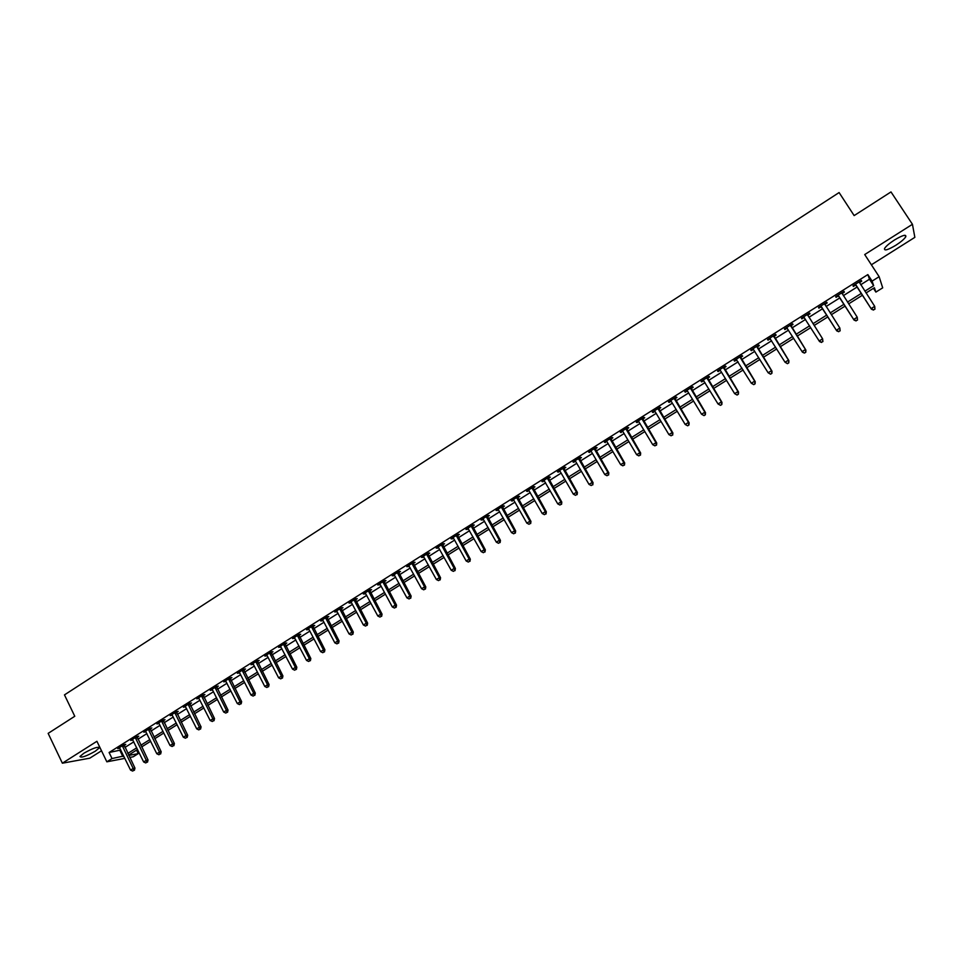 <?xml version="1.0" encoding="UTF-8"?>
<svg xmlns="http://www.w3.org/2000/svg" width="963" height="963" viewBox="0 0 963 963"><rect width="100%" height="100%" fill="white"/><g stroke="black" fill="none" stroke-linecap="round" stroke-linejoin="round"><path stroke-width="1.44" d="M95.289 751.212L99.225 747.938C98.142 746.349 93.026 748.107 83.877 753.222L79.965 756.485C81.097 758.062 86.201 756.304 95.289 751.212M895.807 245.276C901.007 241.894 904.341 239.053 905.798 236.729C906.376 234.105 902.62 235.189 894.519 239.968C889.306 243.362 885.984 246.203 884.564 248.49C884.01 251.102 887.766 250.031 895.807 245.276M136.553 750.117L138.263 753.62L133.195 756.786L129.764 757.448M871.383 264.789L914.85 237.343L912.443 224.295L890.992 191.926L854.145 215.592L839.098 192.564L64.473 694.889L74.777 716.267L48.15 733.373L62.366 763.202L89.776 758.182L101.512 750.779M860.717 284.735L869.481 279.222L867.856 274.587L872.093 281.112L879.135 276.694L882.698 287.841L875.885 292.09L874.38 287.732L866.05 292.957M873.441 288.322L875.885 292.09M867.856 274.587L109.096 752.5L120.796 750.008M124.889 747.444L133.809 741.835M137.89 739.259L146.894 733.601M150.974 731.037L160.063 725.32M164.119 722.768L173.292 717.002M177.348 714.45L186.605 708.636M190.638 706.096L199.991 700.221M204.012 697.681L213.449 691.747M217.469 689.219L226.991 683.236M230.988 680.721L240.606 674.678M244.602 672.162L254.292 666.071M258.277 663.567L268.063 657.404M272.035 654.912L281.918 648.701M285.879 646.209L295.846 639.938M299.794 637.458L309.857 631.126M313.794 628.646L323.953 622.267M327.877 619.799L338.133 613.347M342.046 610.891L352.386 604.379M356.286 601.935L366.734 595.363M370.611 592.919L381.155 586.298M385.031 583.855L395.673 577.162M399.525 574.742L410.274 567.989M414.114 565.57L424.948 558.757M428.776 556.349L439.73 549.464M443.534 547.068L454.584 540.123M458.388 537.727L469.535 530.721M473.315 528.338L484.57 521.26M488.337 518.901L499.701 511.75M503.456 509.391L514.916 502.18M518.66 499.833L530.24 492.55M533.959 490.215L545.636 482.86M549.343 480.537L561.14 473.122M564.836 470.799L576.741 463.311M580.412 461L592.426 453.441M596.085 451.141L608.207 443.522M611.854 441.235L624.096 433.531M627.72 431.255L640.082 423.479M643.681 421.216L656.164 413.368M659.751 411.117L672.343 403.196M675.906 400.945L688.629 392.952M692.18 390.725L705.012 382.648M708.539 380.433L721.504 372.284M725.007 370.069L738.091 361.847M741.582 359.656L754.787 351.351M758.266 349.16L771.592 340.782M775.046 338.615L788.504 330.14M791.935 327.986L805.525 319.439M808.944 317.296L822.607 308.702M826.085 306.511L839.808 297.892M843.347 295.653L857.106 287.01M859.417 282.653L861.68 281.232L861.391 280.462L853.037 285.722L853.35 286.48L855.601 285.06M842.107 293.559L844.346 292.138L844.021 291.404L835.715 296.628L836.065 297.35L838.316 295.942M824.894 304.38L827.133 302.972L826.76 302.274L818.514 307.462L818.899 308.16L821.126 306.752M807.801 315.142L810.015 313.745L809.606 313.071L801.409 318.223L801.842 318.885L804.057 317.501M790.804 325.831L793.018 324.447L792.561 323.797L784.424 328.925L784.893 329.563L787.096 328.178M773.927 336.46L776.118 335.076L775.624 334.462L767.535 339.554L768.053 340.156L770.231 338.783M757.159 347.017L759.326 345.645L758.808 345.055L750.767 350.111L751.309 350.688L753.487 349.328M740.487 357.502L742.642 356.141L742.076 355.576L734.095 360.607L734.673 361.161L736.827 359.801L736.262 359.247M723.923 367.926L726.066 366.578L725.464 366.036L717.531 371.032L718.145 371.562L720.252 370.237L719.674 369.684M707.456 378.29L709.599 376.942L708.961 376.437L701.064 381.396L701.726 381.902L703.772 380.614M691.097 388.583L693.228 387.246L692.541 386.765L684.705 391.7L685.403 392.17L687.389 390.918L686.836 390.364M674.846 398.814L676.953 397.49L676.243 397.021L668.454 401.932L669.177 402.378L671.115 401.162L670.561 400.608M658.692 408.986L660.787 407.662L660.04 407.229L652.3 412.104L653.058 412.525L654.948 411.345L654.395 410.78M642.634 419.086L644.716 417.773L643.934 417.364L636.242 422.203L637.037 422.613L638.878 421.457M626.672 429.137L628.743 427.825L627.924 427.44L620.28 432.255L622.905 431.508L622.351 430.955M610.819 439.116L612.877 437.816L612.023 437.455L604.427 442.234L607.027 441.499M595.05 449.035L597.096 447.747L596.217 447.41L588.658 452.165L591.246 451.43L590.704 450.877M579.389 458.894L581.423 457.618L580.496 457.293L572.997 462.023L575.561 461.301L575.031 460.747M563.824 468.692L565.835 467.416L564.884 467.127L557.421 471.822L558.396 472.111L559.972 471.112L559.443 470.558M548.344 478.43L550.355 477.166L549.367 476.902L541.952 481.572L544.492 480.862M532.96 488.109L534.959 486.857L533.935 486.604L526.568 491.25L529.084 490.552M517.673 497.739L519.659 496.487L518.612 496.258L511.281 500.88L513.785 500.182L513.267 499.628M502.469 507.296L504.443 506.057L503.36 505.852L496.077 510.438L498.569 509.752M487.362 516.806L489.324 515.578L488.217 515.398L480.97 519.948L483.45 519.274M472.351 526.255L474.302 525.028L473.158 524.871L465.96 529.409L468.415 528.735M457.425 535.657L459.363 534.429L458.183 534.296L451.033 538.799L452.225 538.931L453.477 538.136L452.971 537.583M442.583 544.986L444.509 543.782L443.305 543.662L436.203 548.14L438.622 547.478M427.837 554.279L429.751 553.075L428.523 552.979L421.445 557.421L423.864 556.77M413.175 563.499L415.077 562.308L413.813 562.236L406.783 566.653L409.191 566.015M398.598 572.672L400.488 571.48L399.2 571.432L392.218 575.826L394.601 575.188M384.105 581.796L385.982 580.617L384.67 580.581L377.725 584.95L380.096 584.324L379.603 583.771M369.696 590.861L371.574 589.681L370.225 589.669L363.316 594.015L365.675 593.401M355.371 599.877L357.237 598.709L355.865 598.709L349.003 603.031L350.388 603.019L351.339 602.417L350.857 601.863M341.131 608.833L342.984 607.677L341.588 607.701L334.763 611.999L337.086 611.385M326.975 617.752L328.816 616.597L327.384 616.633L320.607 620.906L322.051 620.858L322.918 620.304L322.449 619.751M312.903 626.6L314.732 625.456L313.276 625.517L306.535 629.766L308.004 629.694L308.834 629.164L308.365 628.622M298.915 635.411L300.733 634.268L299.252 634.352L292.547 638.577L294.834 637.988M285 644.163L286.805 643.031L285.301 643.14L278.632 647.329L280.907 646.751M271.169 652.878L272.962 651.746L271.434 651.867L264.801 656.044L266.342 655.911L266.595 654.912M257.41 661.533L259.203 660.401L257.639 660.546L251.054 664.699L253.293 664.121L252.836 663.567M243.735 670.14L245.517 669.02L243.928 669.177L237.38 673.306L239.606 672.74L239.149 672.186M230.145 678.698L231.902 677.579L230.301 677.759L223.777 681.864L226.004 681.298M216.615 687.209L218.372 686.101L216.747 686.294L210.259 690.375L212.474 689.821L212.016 689.267M203.181 695.659L204.926 694.564L203.265 694.78L196.825 698.837L199.016 698.283M189.807 704.073L191.541 702.99L189.867 703.219L183.452 707.251L185.642 706.698M176.518 712.439L178.239 711.356L176.542 711.609L170.162 715.617L172.329 715.076M163.301 720.769L165.01 719.686L163.289 719.951L156.945 723.935L159.112 723.406M150.156 729.039L151.853 727.968L150.108 728.245L143.812 732.205L145.955 731.675M137.083 737.261L138.78 736.189L136.999 736.49L130.739 740.439L132.87 739.909M124.083 745.446L125.768 744.387L123.974 744.7L117.751 748.612L119.869 748.095M124.865 758.375L106.845 761.817L96.914 741.293L62.366 763.202M106.845 761.817L112.033 758.555L123.709 755.991M109.096 752.5L112.033 758.555M912.443 224.295L864.714 254.557L879.135 276.694M128.765 755.413L138.263 753.62M862.427 295.232L848.632 303.875M845.081 306.102L831.334 314.708M827.843 316.899L814.144 325.482M810.714 327.637L797.099 336.171M793.656 338.326L780.174 346.776M776.708 348.943L763.346 357.321M759.867 359.5L746.626 367.794M743.135 369.985L730.014 378.206M726.499 380.409L713.511 388.546M709.972 390.761L697.104 398.826M693.553 401.053L680.805 409.046M677.23 411.285L664.602 419.194M661.015 421.445L648.508 429.281M644.897 431.544L632.51 439.309M628.875 441.584L616.609 449.276M612.962 451.563L600.804 459.182M597.132 461.482L585.095 469.029M581.411 471.328L569.482 478.816M565.787 481.127L553.966 488.53M550.246 490.865L538.534 498.196M534.802 500.543L523.21 507.814M519.466 510.161L507.97 517.36M504.203 519.719L492.827 526.845M489.048 529.217L477.768 536.283M473.977 538.666L462.806 545.66M458.99 548.055L447.927 554.989M444.099 557.384L433.133 564.258M429.293 566.653L418.436 573.466M414.584 575.886L403.822 582.627M399.958 585.047L389.293 591.727M385.417 594.159L374.848 600.78M370.96 603.223L360.487 609.784M356.587 612.227L346.211 618.728M342.298 621.183L332.018 627.623M328.082 630.091L317.91 636.459M313.962 638.938L303.875 645.258M299.926 647.738L289.935 653.997M285.963 656.489L276.068 662.688M272.084 665.18L262.273 671.331M258.289 673.835L248.562 679.914M244.566 682.43L234.936 688.461M230.915 690.977L221.382 696.959M217.349 699.475L207.9 705.398M203.867 707.937L194.502 713.8M190.457 716.34L181.176 722.154M177.12 724.694L167.923 730.46M163.854 732.999L154.742 738.717M150.673 741.269L141.645 746.927M137.553 749.491L128.609 755.088M864.882 291.163L873.658 285.662L872.093 281.112M127.802 753.427L136.734 747.818M140.827 745.254L149.843 739.596M153.924 737.044L163.024 731.326M167.093 728.774L176.277 723.02M180.334 720.468L189.615 714.654M193.659 712.114L203.024 706.252M207.057 703.712L216.506 697.79M220.527 695.274L230.061 689.291M234.069 686.775L243.699 680.733M247.696 678.229L257.41 672.138M261.406 669.634L271.205 663.483M275.189 660.991L285.084 654.78M289.044 652.3L299.036 646.029M302.984 643.549L313.071 637.229M317.008 634.761L327.191 628.382M331.116 625.914L341.384 619.474M345.296 617.018L355.672 610.518M359.572 608.074L370.033 601.502M373.921 599.07L384.478 592.45M388.354 590.018L399.019 583.325M402.883 580.906L413.645 574.165M417.485 571.745L428.354 564.932M432.182 562.524L443.149 555.651M446.964 553.256L458.027 546.322M461.831 543.939L473.002 536.933M476.793 534.549L488.072 527.483M491.84 525.112L503.228 517.974M506.983 515.614L518.467 508.416M522.211 506.069L533.815 498.798M537.535 496.463L549.247 489.12M552.955 486.784L564.763 479.381M568.459 477.058L580.388 469.583M584.072 467.272L596.109 459.724M599.768 457.425L611.926 449.805M615.562 447.518L627.84 439.826M631.463 437.551L643.85 429.787M647.449 427.524L659.956 419.687M663.543 417.436L676.17 409.516M679.734 407.277L692.481 399.284M696.032 397.057L708.888 388.992M712.427 386.777L725.416 378.64M728.931 376.425L742.028 368.215M745.531 366.012L758.76 357.718M762.239 355.54L775.588 347.161M779.055 344.995L792.537 336.532M795.968 334.378L809.582 325.843M813.013 323.7L826.699 315.106M830.19 312.927L843.925 304.308M847.476 302.081L861.259 293.438M869.481 279.222L873.658 285.662M119.954 750.538L122.867 756.521M861.247 280.558L861.68 281.232M843.913 291.464L844.346 292.138M826.699 302.31L827.133 302.972M809.594 313.083L810.015 313.745M801.421 318.223L801.842 318.885M784.472 328.889L784.893 329.563M767.631 339.494L768.053 340.156M750.899 350.026L751.309 350.688M734.263 360.499L734.673 361.161M717.736 370.899L718.145 371.562M701.317 381.24L701.726 381.902M684.994 391.508L685.403 392.17M668.779 401.727L669.177 402.378M652.661 411.863L653.058 412.525M636.651 421.95L637.037 422.613M620.726 431.978L621.111 432.628M604.908 441.933L605.294 442.595M589.175 451.84L589.561 452.49M573.551 461.674L573.936 462.324M558.01 471.449L558.396 472.111M542.578 481.175L542.951 481.825M527.23 490.829L527.604 491.491M511.979 500.435L512.34 501.085M496.812 509.981L497.173 510.631M481.741 519.466L482.102 520.116M466.754 528.904L467.115 529.554M451.864 538.281L452.225 538.931M437.058 547.598L437.419 548.248M422.336 556.867L422.697 557.505M407.71 566.075L408.059 566.713M393.169 575.224L393.518 575.874M378.712 584.336L379.049 584.974M364.327 593.377L364.676 594.027M350.038 602.381L350.388 603.019M335.834 611.324L336.171 611.962M321.714 620.208L322.051 620.858M307.666 629.056L308.004 629.694M293.703 637.843L294.04 638.481M279.824 646.582L280.149 647.22M266.017 655.273L266.342 655.911M252.294 663.916L252.619 664.542M238.643 672.499L238.968 673.137M225.077 681.046L225.402 681.672M211.583 689.544L211.908 690.17M198.173 697.982L198.486 698.608M184.836 706.385L185.149 707.011M171.57 714.727L171.883 715.365M158.377 723.032L158.69 723.658M145.257 731.29L145.569 731.916M132.22 739.5L132.521 740.126M119.243 747.673L119.544 748.299M855.89 284.843L871.479 309.231L855.3 284.302M873.441 309.785L871.202 308.533L874.717 306.354L874.946 309.195L873.441 309.785L874.946 309.195M859.128 281.894L874.717 306.354L874.837 308.918M856.191 285.59L854.879 284.567M859.273 281.798L859.441 282.749M871.479 309.231L873.537 310.062M838.556 295.749L854.061 320.077L837.966 295.22M855.975 320.655L853.748 319.415L857.239 317.236L857.491 320.053L855.975 320.655L857.491 320.053M841.77 292.824L857.239 317.236L857.371 319.788M838.893 296.472L837.593 295.448M841.963 292.704L842.144 293.775L841.806 293.029M854.061 320.077L856.095 320.92M821.331 306.595L836.751 330.863L820.741 306.053M838.629 331.465L836.402 330.225L839.868 328.07L840.145 330.851L838.629 331.465L840.145 330.851M824.521 303.682L839.868 328.07L840.013 330.598M821.716 307.293L820.416 306.258M824.749 303.538L824.966 304.753M836.751 330.863L838.761 331.717M821.547 342.443L822.763 341.335L821.547 342.443L819.561 341.576L803.636 316.827M821.391 342.19L819.176 340.962L822.607 338.82L822.92 341.588M807.379 314.468L822.607 338.82L822.763 341.335M804.611 317.995L803.347 317.008M807.656 314.299L807.957 315.744M804.442 353.096L805.802 352.241L804.442 353.096L802.48 352.217L786.627 327.54M804.274 352.855L802.047 351.627L805.465 349.497L805.887 350.099L790.671 324.988M790.358 325.193L805.465 349.497L805.634 352.013M787.421 328.419L786.386 327.685M805.802 352.241L805.887 350.099M787.433 363.677L788.793 362.834L787.433 363.677L785.038 362.232L769.726 338.169M787.253 363.448L785.038 362.232L788.432 360.114L788.89 360.68L773.795 335.618M773.433 335.846L788.432 360.114L788.613 362.606M770.436 338.928L769.533 338.29M788.793 362.834L788.89 360.68M770.544 374.198L771.893 373.355L770.544 374.198L768.137 372.765L752.946 348.738M770.34 373.981L768.137 372.765L771.507 370.671L772.001 371.2L757.014 346.174M756.617 346.427L771.507 370.671L771.688 373.138M753.572 349.388L752.789 348.835M771.893 373.355L772.001 371.2M753.764 384.646L755.1 383.816L753.764 384.646L751.333 383.238L736.141 359.307M753.548 384.442L751.333 383.238L754.679 381.155L755.221 381.661L740.354 356.671M739.909 356.948L754.679 381.155L754.884 383.611M755.1 383.816L755.221 381.661M737.08 395.035L738.404 394.204L737.08 395.035L734.637 393.638L720.24 370.225M736.851 394.842L734.637 393.638L737.971 391.568L738.549 392.049L723.791 367.096M723.309 367.397L737.971 391.568L738.176 394.011M738.404 394.204L738.549 392.049M720.505 405.351L721.829 404.532L720.505 405.351L718.049 403.979L703.207 380.048M720.252 405.17L718.049 403.979L721.359 401.92L721.973 402.378L707.324 377.46M706.818 377.785L721.359 401.92L721.576 404.352M721.829 404.532L721.973 402.378M704.037 415.607L705.349 414.788L704.037 415.607L701.57 414.246L687.377 390.894M703.772 415.438L701.57 414.246L704.856 412.2L705.506 412.633L690.965 387.752M690.423 388.101L704.856 412.2L705.085 414.62M705.349 414.788L705.506 412.633M687.666 425.802L688.966 424.984L687.666 425.802L685.187 424.454L671.103 401.138M687.389 425.646L685.187 424.454L688.461 422.42L689.147 422.829L674.714 397.984M674.124 398.357L688.461 422.42L688.689 424.827M688.966 424.984L689.147 422.829M657.934 408.553L672.162 432.58L668.912 434.602L654.936 411.321M658.56 408.156L672.884 432.965L672.162 432.58L672.403 434.975L671.103 435.782L672.403 434.975M672.692 435.12L672.884 432.965M668.912 434.602L671.103 435.782M641.84 418.676L655.959 442.679L652.733 444.689L638.325 420.891M642.502 418.267L656.718 443.028L655.959 442.679L656.212 445.05L654.924 445.857L656.212 445.05M656.525 445.195L656.718 443.028M652.733 444.689L654.924 445.857M625.854 428.752L639.865 452.706L636.651 454.705L622.88 431.484M626.552 428.306L640.66 453.031L639.865 452.706L640.13 455.066L638.842 455.872L640.13 455.066M640.443 455.198L640.66 453.031M636.651 454.705L638.842 455.872M609.964 438.755L623.868 462.673L620.678 464.66L606.485 440.946M610.698 438.285L624.698 462.986L623.868 462.673L624.144 465.021L622.868 465.815L624.144 465.021M624.469 465.141L624.698 462.986M620.678 464.66L622.868 465.815M594.159 448.698L607.966 472.58L604.8 474.554L591.234 451.406M594.929 448.216L608.833 472.869L607.966 472.58L608.255 474.915L606.979 475.71L608.255 474.915M608.592 475.036L608.833 472.869M604.8 474.554L606.979 475.71M578.462 458.581L592.173 482.427L589.019 484.389L575.549 461.277M579.269 458.075L593.064 482.692L592.173 482.427L592.462 484.75L591.198 485.533L592.462 484.75M592.823 484.858L593.064 482.692M589.019 484.389L591.198 485.533M562.861 468.403L576.464 492.213L573.334 494.163L559.96 471.088M563.704 467.874L577.391 492.454L576.464 492.213L576.765 494.525L575.513 495.307L576.765 494.525M577.138 494.621L577.391 492.454M573.334 494.163L575.513 495.307M547.357 478.166L560.851 501.94L557.746 503.878L543.963 480.296M548.224 477.612L561.814 502.156L560.851 501.94L561.164 504.239L559.924 505.021L561.164 504.239M561.549 504.323L561.814 502.156M557.746 503.878L559.924 505.021M531.937 487.868L545.335 511.618L542.253 513.544L528.567 489.998M532.84 487.302L546.334 511.798L545.335 511.618L545.66 513.893L544.42 514.663L545.66 513.893M546.057 513.977L546.334 511.798M542.253 513.544L544.42 514.663M516.613 497.51L529.915 521.224L526.845 523.138L513.773 500.158M517.552 496.92L530.95 521.392L529.915 521.224L530.24 523.499L529.012 524.257L530.24 523.499M530.661 523.559L530.95 521.392M526.845 523.138L529.012 524.257M501.386 507.104L514.591 530.769L511.546 532.671L498.052 509.198M502.361 506.49L515.65 530.926L514.591 530.769L514.928 533.033L513.7 533.791L514.928 533.033M515.349 533.093L515.65 530.926M511.546 532.671L513.7 533.791M486.255 516.625L499.364 540.267L496.33 542.157L482.932 518.72M487.254 515.999L500.447 540.387L499.364 540.267L499.701 542.518L498.485 543.276L499.701 542.518M500.134 542.566L500.447 540.387M496.33 542.157L498.485 543.276M471.208 526.099L484.22 549.704L481.199 551.582L467.91 528.181M472.243 525.449L485.34 549.813L484.22 549.704L484.57 551.943L483.366 552.69L484.57 551.943M485.015 551.98L485.34 549.813M481.199 551.582L483.366 552.69M456.245 535.524L469.162 559.082L466.164 560.96L453.465 538.112M457.317 534.85L470.317 559.166L469.162 559.082L469.523 561.309L468.319 562.055L469.523 561.309M469.98 561.333L470.317 559.166M466.164 560.96L468.319 562.055M441.379 544.877L454.199 568.411L451.226 570.265L438.129 546.924M442.474 544.191L455.391 568.471L454.199 568.411L454.572 570.614L453.38 571.36L454.572 570.614M455.042 570.638L455.391 568.471M451.226 570.265L453.38 571.36M426.597 554.182L439.333 577.68L436.371 579.521L423.359 556.217M427.728 553.472L440.548 577.716L439.333 577.68L439.706 579.87L438.526 580.617L439.706 579.87M440.187 579.895L440.548 577.716M436.371 579.521L438.526 580.617M411.911 563.427L424.551 586.888L421.601 588.73L408.685 565.462M413.067 562.705L425.79 586.912L424.551 586.888L424.924 589.079L423.756 589.813L424.924 589.079M425.429 589.079L425.79 586.912M421.601 588.73L423.756 589.813M397.298 572.624L409.853 596.049L406.928 597.879L394.108 574.634M398.489 571.878L411.117 596.049L409.853 596.049L410.238 598.228L409.07 598.95L410.238 598.228M410.744 598.216L411.117 596.049M406.928 597.879L409.07 598.95M382.78 581.772L395.239 605.149L392.326 606.967L380.084 584.3M383.996 581.002L396.539 605.137L395.239 605.149L395.637 607.316L394.469 608.038L395.637 607.316M396.154 607.304L396.539 605.137M392.326 606.967L394.469 608.038M368.348 590.849L380.722 614.201L377.821 616.007L365.194 592.847M369.587 590.066L382.046 614.165L380.722 614.201L381.119 616.356L379.964 617.078L381.119 616.356M381.649 616.332L382.046 614.165M377.821 616.007L379.964 617.078M353.999 599.889L366.277 623.205L363.4 624.999L351.326 602.393M355.275 599.082L367.637 623.145L366.277 623.205L366.686 625.348L365.543 626.058L366.686 625.348M367.228 625.312L367.637 623.145M363.4 624.999L365.543 626.058M339.734 608.869L351.928 632.149L349.063 633.931L336.605 610.831M341.034 608.05L353.313 632.065L351.928 632.149L352.338 634.28L351.194 634.99L352.338 634.28M352.891 634.244L353.313 632.065M349.063 633.931L351.194 634.99M325.554 617.801L337.652 641.045L334.811 642.815L322.906 620.28M326.878 616.958L339.06 640.937L337.652 641.045L338.085 643.164L336.942 643.862L338.085 643.164M338.639 643.115L339.06 640.937M334.811 642.815L336.942 643.862M311.446 626.672L323.472 649.881L320.643 651.65L308.822 629.152M312.806 625.818L324.904 649.76L323.472 649.881L323.905 651.987L322.774 652.697L323.905 651.987M324.471 651.939L324.904 649.76M320.643 651.65L322.774 652.697M297.423 635.496L309.364 658.668L306.547 660.425L294.353 637.434M298.807 634.629L310.832 658.536L309.364 658.668L309.797 660.762L308.678 661.473L309.797 660.762M310.387 660.714L310.832 658.536M306.547 660.425L308.678 661.473M283.495 644.271L295.34 667.407L292.547 669.153L280.438 646.197M284.904 643.392L296.833 667.251L295.34 667.407L295.785 669.502L294.666 670.188L295.785 669.502M296.375 669.429L296.833 667.251M292.547 669.153L294.666 670.188M269.628 652.998L281.401 676.098L278.62 677.832L267.052 655.442M271.072 652.095L282.917 675.93L281.401 676.098L281.846 678.169L280.739 678.867L281.846 678.169M282.46 678.096L282.917 675.93M278.62 677.832L280.739 678.867M255.857 661.677L267.533 684.741L264.777 686.463L253.281 664.097M257.314 660.75L269.074 684.549L267.533 684.741L267.991 686.8L266.883 687.486L267.991 686.8M268.605 686.727L269.074 684.549M264.777 686.463L266.883 687.486M242.146 670.296L253.751 693.336L251.006 695.045L239.594 672.716M243.639 669.357L255.315 693.119L253.751 693.336L254.22 695.382L253.125 696.068L254.22 695.382M254.846 695.298L255.315 693.119M251.006 695.045L253.125 696.068M228.532 678.879L240.052 701.871L237.319 703.568L225.547 680.757M230.049 677.916L241.641 701.642L240.052 701.871L240.521 703.905L239.426 704.591L240.521 703.905M241.159 703.821L241.641 701.642M237.319 703.568L239.426 704.591M214.99 687.401L226.425 710.357L223.705 712.054L212.462 689.797M216.531 686.426L228.038 710.116L226.425 710.357L226.907 712.391L225.811 713.065L226.907 712.391M227.545 712.295L228.038 710.116M223.705 712.054L225.811 713.065M201.52 695.876L212.871 718.807L210.175 720.493L198.571 697.742M203.085 694.889L214.52 718.542L212.871 718.807L213.365 720.818L212.281 721.492L213.365 720.818M214.015 720.721L214.52 718.542M210.175 720.493L212.281 721.492M188.122 704.314L199.401 727.197L196.717 728.871L185.197 706.156M189.711 703.303L201.074 726.921L199.401 727.197L199.895 729.208L198.823 729.882L199.895 729.208M200.557 729.099L201.074 726.921M196.717 728.871L198.823 729.882M174.809 712.692L186.003 735.551L183.343 737.213L171.896 714.534M176.422 711.681L187.701 735.25L186.003 735.551L186.509 737.55L185.438 738.212L186.509 737.55M187.183 737.429L187.701 735.25M183.343 737.213L185.438 738.212M161.567 721.034L172.69 743.845L170.03 745.506L158.666 722.852M163.204 719.999L174.399 743.532L172.69 743.845L173.196 745.831L172.124 746.494L173.196 745.831M173.882 745.711L174.399 743.532M170.03 745.506L172.124 746.494M148.398 729.316L159.449 752.103L156.8 753.752L145.509 731.134M150.059 728.269L161.182 751.766L159.449 752.103L159.954 754.077L158.895 754.739L159.954 754.077M160.652 753.945L161.182 751.766M156.8 753.752L158.895 754.739M135.302 737.562L146.28 760.313L143.643 761.95L132.437 739.367M136.987 736.502L148.037 759.963L146.28 760.313L146.785 762.275L145.738 762.937L146.785 762.275M147.495 762.142L148.037 759.963M143.643 761.95L145.738 762.937M122.289 745.759L133.183 768.474L130.571 770.099L119.436 747.553M123.998 744.688L134.952 768.113L133.183 768.474L133.701 770.424L132.653 771.074L133.701 770.424M134.411 770.28L134.952 768.113M130.571 770.099L132.653 771.074M855.481 284.422L855.782 285.168M838.147 295.328L838.484 296.062M824.557 303.887L824.93 304.585M820.921 306.174L821.307 306.872M807.415 314.672L807.837 315.346M803.804 316.947L804.225 317.621M790.382 325.398L790.84 326.036M790.599 325.939L791.044 326.577M786.795 327.661L787.265 328.299M773.47 336.051L773.963 336.665M773.674 336.593L774.168 337.206M769.906 338.29L770.4 338.904M723.345 367.601L723.947 368.131M723.538 368.143L724.152 368.673M706.842 377.99L707.492 378.495M707.047 378.519L707.685 379.037M690.447 388.306L691.133 388.787M690.652 388.835L691.326 389.329M674.16 398.562L674.87 399.019M674.353 399.091L675.075 399.561M657.97 408.757L658.716 409.191M658.162 409.287L658.909 409.72M641.876 418.881L642.658 419.29M642.068 419.411L642.851 419.82M625.878 428.944L626.708 429.329M626.07 429.486L626.901 429.871M609.988 438.959L610.843 439.321M610.181 439.489L611.036 439.85M594.195 448.902L595.086 449.24M594.376 449.432L595.266 449.769M578.498 458.785L579.413 459.098M578.679 459.315L579.606 459.616M562.886 468.596L563.849 468.897M563.078 469.125L564.029 469.414M547.381 478.37L548.368 478.635M547.562 478.888L548.549 479.153M531.973 488.072L532.984 488.313M532.154 488.59L533.165 488.831M516.649 497.715L517.697 497.931M516.83 498.232L517.877 498.461M501.422 507.296L502.505 507.501M501.591 507.826L502.674 508.019M486.279 516.83L487.398 517.011M486.459 517.348L487.567 517.528M471.232 526.304L472.376 526.46M471.413 526.821L472.556 526.978M456.269 535.717L457.449 535.849M456.45 536.235L457.63 536.367M441.403 545.07L442.607 545.19M441.584 545.6L442.787 545.708M426.621 554.375L427.861 554.471M426.802 554.893L428.029 554.989M411.935 563.632L413.199 563.692M412.104 564.149L413.368 564.21M397.334 572.816L398.622 572.877M397.502 573.334L398.79 573.382M382.805 581.965L384.129 581.989M382.973 582.483L384.297 582.507M368.372 591.053L369.72 591.053M368.54 591.559L369.888 591.571M354.023 600.081L355.395 600.069M354.191 600.599L355.564 600.587M339.758 609.061L341.167 609.025M339.915 609.579L341.323 609.543M325.578 617.993L327.011 617.945M325.735 618.499L327.167 618.451M311.47 626.865L312.927 626.793M311.639 627.382L313.095 627.31M297.459 635.688L298.939 635.604M297.615 636.206L299.096 636.11M283.519 644.464L285.024 644.355M283.676 644.969L285.18 644.873M269.652 653.191L271.193 653.07M269.809 653.696L271.349 653.576M255.881 661.858L257.434 661.725M256.026 662.375L257.59 662.231M242.17 670.489L243.759 670.332M242.327 670.994L243.916 670.826M228.556 679.059L230.157 678.879M228.7 679.565L230.313 679.384M215.002 687.594L216.639 687.389M215.158 688.1L216.795 687.895M201.544 696.068L203.193 695.852M201.688 696.574L203.349 696.357M188.146 704.495L189.831 704.266M188.303 705L189.976 704.772M174.833 712.885L176.542 712.632M174.977 713.378L176.686 713.138M161.591 721.215L163.313 720.95M161.736 721.72L163.469 721.456M148.422 729.509L150.168 729.22M148.567 730.002L150.324 729.725M135.326 737.742L137.095 737.453M135.47 738.248L137.252 737.947M122.301 745.94L124.107 745.627M122.445 746.445L124.251 746.12M99.225 747.938L98.852 747.168M905.798 236.729L904.835 235.261"/></g></svg>
